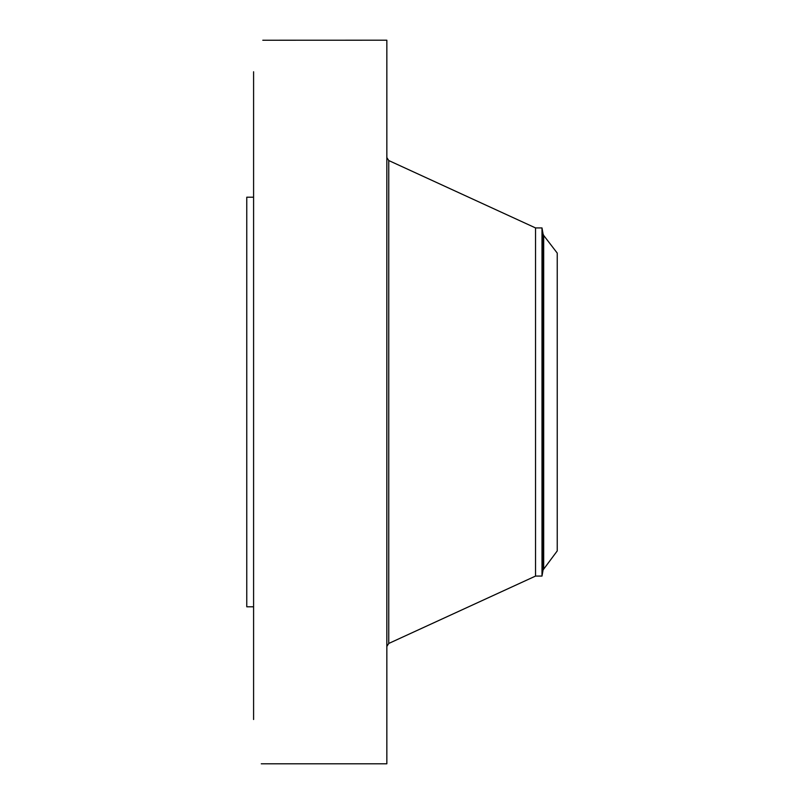 <?xml version="1.0" encoding="UTF-8"?>
<svg xmlns="http://www.w3.org/2000/svg" width="804" height="804" viewBox="0 0 804 804"><rect width="100%" height="100%" fill="white"/><g stroke="black" fill="none" stroke-linecap="round" stroke-linejoin="round"><path stroke-width="1.21" d="M261.28 763.8L386.845 763.8L386.845 40.2L262.797 40.24M282.103 763.8L261.27 763.8M253.592 719.51L253.592 71.767M253.592 606.789L246.768 606.789L246.768 197.211L253.592 197.211M535.544 227.924L541.996 227.924L541.996 576.076L535.544 576.076L535.544 227.924L388.754 160.539L386.845 157.564M543.685 568.569L543.685 235.431L557.232 253.079L557.232 550.921L543.072 569.966L543.072 234.034L541.996 227.924M535.544 576.076L388.754 643.461L388.754 160.539M388.754 643.461L386.845 646.436M541.996 576.076L543.072 569.966M543.685 235.431L543.072 234.034"/></g></svg>
